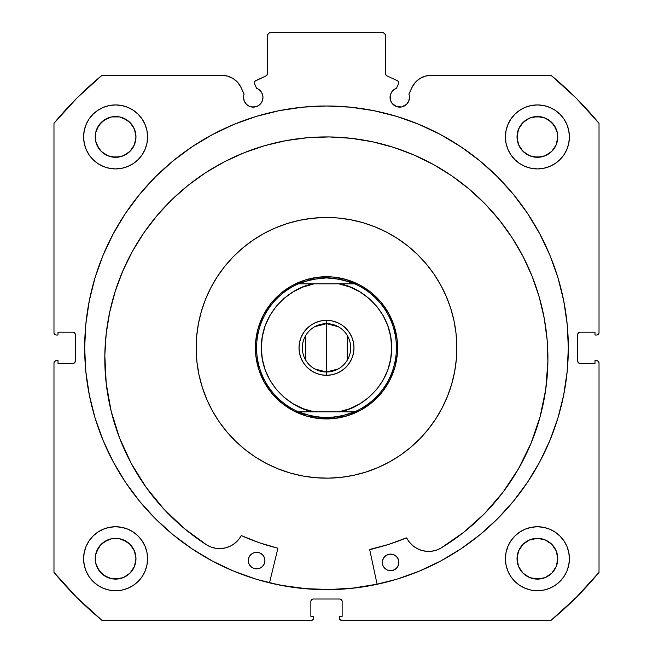 <?xml version="1.0" encoding="UTF-8"?>
<svg xmlns="http://www.w3.org/2000/svg" width="653" height="653" viewBox="0 0 653 653"><rect width="100%" height="100%" fill="white"/><g stroke="black" fill="none" stroke-linecap="round" stroke-linejoin="round"><path stroke-width="0.98" d="M398.869 82.629A1.894 1.894 0 0 1 398.689 83.437L396.428 88.286L393.832 89.706L391.792 91.836L390.486 94.489L390.225 99.305L391.678 102.807L396.036 106.39L401.652 106.945L406.623 104.284L408.729 101.133L409.472 97.411A9.713 9.713 0 0 1 399.75 107.125A9.713 9.713 0 0 1 396.428 88.286L398.689 83.437A1.894 1.894 0 0 0 398.869 82.629L397.775 80.915A1.894 1.894 0 0 1 398.869 82.629M408.729 101.133L409.472 97.411A9.713 9.713 0 0 0 408.884 94.089A9.713 9.713 0 0 1 409.472 97.411A9.713 9.713 0 0 0 408.884 94.089L411.945 87.526L415.218 82.515L419.757 78.621L425.201 76.148L431.127 75.307L551.018 75.307L576.175 98.154L599.021 123.311L599.021 332.663L598.328 334.336L596.654 335.03L594.997 335.03L594.997 332.189L580.068 332.189L578.387 332.883L577.693 334.556L577.693 361.101L578.387 362.774L580.068 363.468L594.997 363.468L594.997 360.627L596.654 360.627L598.328 361.321L599.021 362.995L599.021 572.346L576.175 597.503L551.018 620.35L341.666 620.35L339.478 618.889L339.299 616.318L342.139 616.318L342.139 601.389L341.446 599.715L339.772 599.021L313.228 599.021L311.554 599.715L310.861 601.389L310.861 616.318L313.701 616.318L313.701 617.983L313.007 619.656L311.334 620.35L101.982 620.35L76.825 597.503L53.979 572.346L53.979 362.995L54.672 361.321L56.346 360.627L58.003 360.627L58.003 363.468L72.932 363.468L74.613 362.774L75.307 361.101L75.307 334.556L74.613 332.883L72.932 332.189L58.003 332.189L58.003 335.03L56.346 335.03L54.672 334.336L53.979 332.663L53.979 123.311L76.825 98.154L101.982 75.307L221.873 75.307L227.799 76.148L233.243 78.621L237.782 82.515L241.055 87.526L244.116 94.089A9.713 9.713 0 0 0 243.528 97.411L244.271 101.133L246.377 104.284L249.528 106.39L253.25 107.125L256.964 106.39L260.114 104.284L262.22 101.133L262.963 97.411A9.713 9.713 0 0 1 253.25 107.125A9.713 9.713 0 0 1 244.116 94.089L241.055 87.526A21.165 21.165 0 0 0 221.873 75.307L101.982 75.307A353.093 353.093 0 0 0 53.979 123.311L53.979 332.663A2.367 2.367 0 0 0 56.346 335.03L58.003 335.03L58.003 332.189L72.932 332.189A2.367 2.367 0 0 1 75.307 334.556L75.307 361.101A2.367 2.367 0 0 1 72.932 363.468L58.003 363.468L58.003 360.627L56.346 360.627A2.367 2.367 0 0 0 53.979 362.995L54.672 361.321M254.246 81.984L254.311 83.437L256.572 88.286A9.713 9.713 0 0 1 262.963 97.411L262.514 94.489L261.208 91.836L259.168 89.706L256.572 88.286L254.139 82.719L255.225 80.915L266.163 75.813L267.183 74.63L267.257 35.017L269.624 32.65L383.376 32.65L385.743 35.017L385.817 74.63L386.837 75.813L397.775 80.915L386.837 75.813A1.894 1.894 0 0 1 385.743 74.099L385.743 35.017L383.376 32.65L269.624 32.65L267.257 35.017L267.257 74.099A1.894 1.894 0 0 1 266.163 75.813L266.612 75.519M84.67 347.829A241.83 241.83 0 0 1 326.5 105.99A241.83 241.83 0 0 1 568.33 347.829L567.171 324.125L563.686 300.649L557.923 277.631L549.924 255.282L539.778 233.831L527.575 213.474L513.438 194.406L497.504 176.824L479.914 160.891L460.855 146.754L440.497 134.551L419.046 124.405L396.697 116.405L373.679 110.643L350.204 107.157L326.5 105.99L302.796 107.157L279.321 110.643L256.303 116.405L233.954 124.405L212.503 134.551L192.145 146.754L173.086 160.891L155.496 176.824L139.562 194.406L125.425 213.474L113.222 233.831L103.076 255.282L95.077 277.631L89.314 300.649L85.829 324.125L84.67 347.829L85.829 371.533L89.314 395.008L95.077 418.026L103.076 440.375L113.222 461.826L125.425 482.183L139.562 501.243L155.496 518.833L173.086 534.766L192.145 548.904L212.503 561.107L233.954 571.253L256.303 579.252L279.321 585.015L302.796 588.5L326.5 589.659L350.204 588.5L373.679 585.015L396.697 579.252L419.046 571.253L440.497 561.107L460.855 548.904L479.914 534.766L497.504 518.833L513.438 501.243L527.575 482.183L539.778 461.826L549.924 440.375L557.923 418.026L563.686 395.008L567.171 371.533L568.33 347.829A241.83 241.83 0 0 1 326.5 589.659A241.83 241.83 0 0 1 84.67 347.829M568.33 347.69A241.83 241.83 0 0 0 567.188 324.321M567.147 323.929A241.83 241.83 0 0 0 513.478 194.455M513.397 194.365A241.83 241.83 0 0 0 139.603 194.365M139.522 194.455A241.83 241.83 0 0 0 85.853 323.929M85.812 324.321A241.83 241.83 0 0 0 84.67 347.69M569.4 558.739A31.989 31.989 0 0 1 537.411 590.728A31.989 31.989 0 0 1 505.414 558.739L506.034 564.976L507.854 570.975L510.809 576.509L514.784 581.358L519.633 585.333L525.167 588.296L531.167 590.116L537.411 590.728L543.647 590.116L549.655 588.296L555.181 585.333L560.029 581.358L564.012 576.509L566.967 570.975L568.787 564.976L569.4 558.739L568.787 552.495L566.967 546.496L564.012 540.962L560.029 536.113L555.181 532.138L549.655 529.183L543.647 527.363L537.411 526.742L531.167 527.363L525.167 529.183L519.633 532.138L514.784 536.113L510.809 540.962L507.854 546.496L506.034 552.495L505.414 558.739A31.989 31.989 0 0 1 537.411 526.742A31.989 31.989 0 0 1 569.4 558.739M147.586 558.739A31.989 31.989 0 0 1 115.589 590.728A31.989 31.989 0 0 1 83.6 558.739L84.213 564.976L86.033 570.975L88.988 576.509L92.971 581.358L97.819 585.333L103.345 588.296L109.353 590.116L115.589 590.728L121.833 590.116L127.833 588.296L133.367 585.333L138.216 581.358L142.191 576.509L145.146 570.975L146.966 564.976L147.586 558.739L146.966 552.495L145.146 546.496L142.191 540.962L138.216 536.113L133.367 532.138L127.833 529.183L121.833 527.363L115.589 526.742L109.353 527.363L103.345 529.183L97.819 532.138L92.971 536.113L88.988 540.962L86.033 546.496L84.213 552.495L83.6 558.739A31.989 31.989 0 0 1 115.589 526.742A31.989 31.989 0 0 1 147.586 558.739M569.4 136.918A31.989 31.989 0 0 1 537.411 168.915A31.989 31.989 0 0 1 505.414 136.918L506.034 143.162L507.854 149.162L510.809 154.696L514.784 159.544L519.633 163.519L525.167 166.474L531.167 168.294L537.411 168.915L543.647 168.294L549.655 166.474L555.181 163.519L560.029 159.544L564.012 154.696L566.967 149.162L568.787 143.162L569.4 136.918L568.787 130.682L566.967 124.674L564.012 119.148L560.029 114.299L555.181 110.316L549.655 107.361L543.647 105.541L537.411 104.929L531.167 105.541L525.167 107.361L519.633 110.316L514.784 114.299L510.809 119.148L507.854 124.674L506.034 130.682L505.414 136.918A31.989 31.989 0 0 1 537.411 104.929A31.989 31.989 0 0 1 569.4 136.918M147.586 136.918A31.989 31.989 0 0 1 115.589 168.915A31.989 31.989 0 0 1 83.6 136.918L84.213 143.162L86.033 149.162L88.988 154.696L92.971 159.544L97.819 163.519L103.345 166.474L109.353 168.294L115.589 168.915L121.833 168.294L127.833 166.474L133.367 163.519L138.216 159.544L142.191 154.696L145.146 149.162L146.966 143.162L147.586 136.918L146.966 130.682L145.146 124.674L142.191 119.148L138.216 114.299L133.367 110.316L127.833 107.361L121.833 105.541L115.589 104.929L109.353 105.541L103.345 107.361L97.819 110.316L92.971 114.299L88.988 119.148L86.033 124.674L84.213 130.682L83.6 136.918A31.989 31.989 0 0 1 115.589 104.929A31.989 31.989 0 0 1 147.586 136.918L146.966 143.162M135.579 140.893L135.971 136.918A20.382 20.382 0 0 1 115.589 157.3A20.382 20.382 0 0 1 95.216 136.918A20.382 20.382 0 0 1 115.589 116.536A20.382 20.382 0 0 1 135.971 136.918L134.42 144.721L130.004 151.333L123.393 155.749L115.589 157.3L107.794 155.749L101.182 151.333L98.644 148.239L95.599 140.893L95.599 132.943L98.644 125.596L104.268 119.972L111.614 116.928L119.564 116.928L126.911 119.972L130.004 122.511L134.42 129.123L135.971 136.918L135.579 132.943M557.401 140.893L557.784 136.918A20.382 20.382 0 0 1 537.411 157.3A20.382 20.382 0 0 1 517.029 136.918A20.382 20.382 0 0 1 537.411 116.536A20.382 20.382 0 0 1 557.784 136.918L556.234 144.721L551.818 151.333L545.206 155.749L537.411 157.3L529.607 155.749L522.996 151.333L518.58 144.721L517.029 136.918L518.58 129.123L522.996 122.511L529.607 118.087L537.411 116.536L545.206 118.087L548.732 119.972L554.356 125.596L557.401 132.943L557.784 136.918L557.401 132.943M135.579 562.715L135.971 558.739A20.382 20.382 0 0 1 115.589 579.113A20.382 20.382 0 0 1 95.216 558.739A20.382 20.382 0 0 1 115.589 538.358A20.382 20.382 0 0 1 135.971 558.739L134.42 566.535L130.004 573.146L123.393 577.562L115.589 579.113L111.614 578.721L104.268 575.685L98.644 570.061L95.599 562.715L95.599 554.764L98.644 547.41L104.268 541.794L111.614 538.749L119.564 538.749L126.911 541.794L130.004 544.324L134.42 550.936L135.971 558.739L135.579 554.764M557.401 562.715L557.784 558.739A20.382 20.382 0 0 1 537.411 579.113A20.382 20.382 0 0 1 517.029 558.739A20.382 20.382 0 0 1 537.411 538.358A20.382 20.382 0 0 1 557.784 558.739L556.234 566.535L551.818 573.146L545.206 577.562L537.411 579.113L529.607 577.562L522.996 573.146L518.58 566.535L517.029 558.739L518.58 550.936L522.996 544.324L529.607 539.909L537.411 538.358L545.206 539.909L551.818 544.324L556.234 550.936L557.784 558.739L557.401 554.764M394.355 105.492L396.967 106.717A251.193 251.193 0 0 1 397.065 106.749L401.652 106.945M406.623 104.284L407.831 102.807M408.884 94.089L411.945 87.526A21.165 21.165 0 0 1 431.127 75.307L551.018 75.307L576.175 98.154M551.018 75.307A353.093 353.093 0 0 1 599.021 123.311L599.021 332.663L598.328 334.336M577.872 333.65L577.693 334.556A2.367 2.367 0 0 1 580.068 332.189L594.997 332.189L594.997 335.03L596.654 335.03A2.367 2.367 0 0 0 599.021 332.663M579.154 363.288L580.068 363.468A2.367 2.367 0 0 1 577.693 361.101L577.693 334.556M598.328 361.321L599.021 362.995L599.021 572.346A353.093 353.093 0 0 1 551.018 620.35L341.666 620.35A2.367 2.367 0 0 1 339.299 617.983L339.299 616.318L342.139 616.318L342.139 601.389L341.446 599.715M340.678 599.201L339.772 599.021A2.367 2.367 0 0 1 342.139 601.389M311.554 599.715L310.861 601.389A2.367 2.367 0 0 1 313.228 599.021L339.772 599.021M310.861 601.389L310.861 616.318L313.701 616.318L313.701 617.983A2.367 2.367 0 0 1 311.334 620.35L101.982 620.35L76.825 597.503M75.128 362.007L75.307 361.101M73.846 332.369L72.932 332.189M54.672 334.336L54.158 333.569M251.348 106.945L255.927 106.749A251.193 251.193 0 0 1 256.017 106.725L258.645 105.492M262.775 99.305L262.963 97.411M254.629 81.347L266.163 75.813M266.963 75.119L267.257 74.099M386.388 75.519L386.837 75.813M121.833 527.363L115.589 526.742M133.367 163.519L138.216 159.544L142.191 154.696M507.854 149.162L510.809 154.696L514.784 159.544L519.633 163.519M562.135 579.031L564.012 576.509M537.411 526.742L531.167 527.363M53.979 362.995L53.979 572.346A353.093 353.093 0 0 0 101.982 620.35M146.966 130.682L146.745 129.653M142.191 119.148L141.595 118.283M138.452 114.544L137.84 113.932M97.819 110.316L96.742 111.075M86.898 151.072L88.988 154.688M515.16 113.932L514.548 114.544M511.405 118.283L510.238 120.03M564.576 153.814L566.967 149.162M146.966 552.495L146.811 551.761M88.988 540.962L86.033 546.496M127.833 588.296L129.098 587.741M506.034 552.495L505.414 558.739M134.42 129.123L130.004 122.511L123.393 118.087M119.564 116.928L111.614 116.928M107.794 118.087L101.182 122.511L96.766 129.123M95.599 132.943L95.599 140.893M96.766 144.721L101.182 151.333L107.794 155.749M111.614 156.908L119.564 156.908M123.393 155.749L130.004 151.333L134.42 144.721M555.181 110.316L556.258 111.075M556.234 129.123L551.818 122.511L545.206 118.087M541.386 116.928L533.436 116.928M529.607 118.087L522.996 122.511L518.58 129.123M517.421 132.943L517.421 140.893M518.58 144.721L522.996 151.333L529.607 155.749M533.436 156.908L541.386 156.908M545.206 155.749L551.818 151.333L556.234 144.721M134.42 550.936L130.004 544.324L123.393 539.909M119.564 538.749L111.614 538.749M107.794 539.909L101.182 544.324L96.766 550.936M95.599 554.764L95.599 562.715M96.766 566.535L101.182 573.146L107.794 577.562M111.614 578.721L119.564 578.721M123.393 577.562L130.004 573.146L134.42 566.535M556.234 550.936L551.818 544.324L545.206 539.909M541.386 538.749L533.436 538.749M529.607 539.909L522.996 544.324L518.58 550.936M517.421 554.764L517.421 562.715M518.58 566.535L522.996 573.146L529.607 577.562M533.436 578.721L541.386 578.721M545.206 577.562L551.818 573.146L556.234 566.535M599.021 362.995A2.367 2.367 0 0 0 596.654 360.627L594.997 360.627L594.997 363.468L580.068 363.468M84.67 347.967A241.83 241.83 0 0 0 85.812 371.328M85.853 371.737A241.83 241.83 0 0 0 172.996 534.693M173.176 534.84A241.83 241.83 0 0 0 326.41 589.659M326.59 589.659A241.83 241.83 0 0 0 479.824 534.84M480.004 534.693A241.83 241.83 0 0 0 567.147 371.737M567.188 371.328A241.83 241.83 0 0 0 568.33 347.967M564.298 303.833L563.686 300.649M89.314 300.649L85.829 324.125M139.562 501.243L141.84 503.977M563.686 395.008L567.171 371.533M254.311 83.437A1.894 1.894 0 0 1 255.225 80.915M289.303 287.238L291.875 285.736M295.425 283.884L298.135 282.643M301.841 281.149L304.673 280.17M308.494 279.051L311.318 278.374M315.326 277.623L318.346 277.207M322.256 276.864L325.202 276.75M325.047 276.75L325.455 276.741M329.234 276.79L332.401 276.978M336.189 277.394L338.948 277.835M343.045 278.684L346.114 279.492M349.739 280.643L352.514 281.663M356.212 283.239L358.913 284.553M362.399 286.463L364.872 287.981M368.243 290.283L370.667 292.12M373.679 294.65L375.867 296.674M378.667 299.531L380.642 301.751M383.148 304.878L384.886 307.269M387.09 310.632L388.592 313.203M390.445 316.754L391.686 319.456M393.179 323.17L394.159 326.002M395.277 329.822L395.955 332.646M396.706 336.654L397.122 339.666M397.465 343.584L397.579 346.523M397.538 350.563L397.351 353.73M396.926 357.509L396.42 360.668M395.645 364.374L394.836 367.435M393.686 371.067L392.665 373.843M391.082 377.54L389.776 380.242M387.866 383.727L386.347 386.201M384.046 389.572L382.209 391.996M379.679 395.008L377.654 397.195M374.798 399.995L372.577 401.97M369.451 404.476L367.059 406.215M363.697 408.419L361.125 409.921M357.575 411.765L354.865 413.014M351.159 414.508L348.327 415.488M344.506 416.606L341.682 417.283M337.674 418.034L334.654 418.451M330.745 418.793L327.798 418.908M327.953 418.908L327.545 418.916M323.766 418.867L320.599 418.679M316.811 418.255L314.052 417.822M309.955 416.973L306.886 416.165M303.261 415.014L300.486 413.994M296.789 412.41L294.087 411.104M290.601 409.186L288.128 407.676M284.757 405.374L282.333 403.538M279.321 401.007L277.133 398.983M274.333 396.126L272.358 393.898M269.852 390.78L268.114 388.388M265.91 385.025L264.408 382.454M262.555 378.903L261.314 376.193M259.821 372.488L258.841 369.655M257.723 365.835L257.045 363.011M256.294 359.003L255.878 355.983M255.535 352.065L255.421 349.126M255.462 345.094L255.649 341.927M256.074 338.14L256.507 335.381M257.355 331.283L258.164 328.214M259.314 324.59L260.335 321.815M261.918 318.117L263.224 315.415M265.134 311.93L266.653 309.449M268.954 306.086L270.791 303.661M273.321 300.649L275.346 298.462M278.202 295.662L280.423 293.687M283.549 291.181L285.941 289.442M314.705 326.729L326.5 323.659A24.169 24.169 0 0 0 302.331 347.829A24.169 24.169 0 0 0 326.5 371.998L326.5 375.32A27.491 27.491 0 0 1 299.009 347.829A27.491 27.491 0 0 1 326.5 320.337L326.5 371.998A24.169 24.169 0 0 1 302.331 347.829A24.169 24.169 0 0 1 326.5 323.659L338.295 326.729M338.295 368.929L326.5 371.998L314.705 368.929M305.775 360.276L305.775 335.381M327.137 276.741L326.5 276.733L326.5 277.917L326.5 276.733A71.095 71.095 0 0 1 397.595 347.829A71.095 71.095 0 0 1 326.5 418.924A71.095 71.095 0 0 0 397.595 347.829A71.095 71.095 0 0 0 326.5 276.733L326.206 276.733M325.863 418.916L326.5 418.924L326.5 417.732L326.794 418.924M333.724 278.292A69.912 69.912 0 0 1 333.74 278.292A69.912 69.912 0 0 0 333.724 278.292L326.5 277.917L340.89 279.419L354.661 283.843A69.912 69.912 0 0 1 354.661 411.814L340.89 416.239L326.5 417.732L312.11 416.239L298.339 411.814A69.912 69.912 0 0 1 298.339 283.843L312.11 279.419L326.5 277.917L319.268 278.292A69.912 69.912 0 0 1 319.276 278.292A69.912 69.912 0 0 0 319.26 278.292L305.106 281.272A69.912 69.912 0 0 0 305.098 281.28L298.339 283.843L354.661 283.843L347.894 281.272L333.732 278.292M333.74 417.357A69.912 69.912 0 0 1 333.724 417.365A69.912 69.912 0 0 0 333.74 417.357L319.268 417.357A69.912 69.912 0 0 1 319.26 417.357A69.912 69.912 0 0 0 319.276 417.365L305.106 414.386A69.912 69.912 0 0 0 305.114 414.386L298.339 411.814L354.661 411.814L347.894 414.386L333.732 417.357M313.252 277.982L312.346 278.162M299.874 281.908L299.025 282.259M287.532 288.365L286.765 288.879M276.684 297.107L276.276 297.515M267.738 307.808L267.224 308.575M261.061 320.043L260.71 320.892M256.898 333.332L256.784 333.92M256.653 361.076L256.768 361.656M260.58 374.447L260.931 375.304M267.036 386.796L267.387 387.327M275.786 397.644L276.186 398.052L275.786 397.644M286.479 406.582L287.247 407.105M298.715 413.267L299.564 413.618M312.003 417.43L312.591 417.545M339.748 417.675L340.654 417.496M353.126 413.749L353.975 413.398M365.468 407.284L366.007 406.933M376.316 398.542L376.724 398.142L376.316 398.542M385.262 387.849L385.605 387.335M396.102 362.317L396.216 361.738M397.587 348.457L397.595 347.535M396.347 334.581L396.232 334.001M392.42 321.203L392.069 320.354M385.964 308.861L385.45 308.085M377.214 298.013L376.814 297.605M366.521 289.067L365.753 288.553M354.285 282.39L353.436 282.039M340.997 278.227L340.409 278.113M359.779 403.864L349.665 408.737L338.874 411.814L314.126 411.814L303.335 408.737L293.221 403.856L284.096 397.318L276.235 389.302L269.86 380.062L265.167 369.867L262.302 359.011L261.331 347.829L262.302 336.646L265.167 325.79L269.86 315.595L276.235 306.347L284.096 298.339L293.221 291.793L303.335 286.92L314.126 283.843L351.787 283.843L338.874 283.843L349.665 286.92L359.779 291.793L368.904 298.339L376.765 306.347L383.14 315.595L387.833 325.79L390.69 336.589M315.979 373.222L311.228 370.684L315.979 373.222L321.137 374.789L326.5 375.32L331.863 374.789L337.021 373.222L341.772 370.684L337.021 373.222M303.645 363.101L301.106 358.35L299.539 353.191L299.009 347.829L299.539 342.466L301.106 337.307L303.645 332.557L301.106 337.307L299.539 342.466L299.009 347.829L299.539 353.191L301.106 358.35L303.645 363.101L307.065 367.264L311.228 370.684M311.228 324.974L315.979 322.435L311.228 324.974L307.065 328.394L303.645 332.557M326.5 320.337A27.491 27.491 0 0 1 353.991 347.829A27.491 27.491 0 0 1 326.5 375.32L326.5 371.998A24.169 24.169 0 0 0 350.669 347.829A24.169 24.169 0 0 0 326.5 323.659A24.169 24.169 0 0 1 350.669 347.829A24.169 24.169 0 0 1 326.5 371.998L326.5 320.337L331.863 320.868L326.5 320.337L321.137 320.868L315.979 322.435M337.021 322.435L341.772 324.974L337.021 322.435L331.863 320.868M349.355 332.557L351.894 337.307L349.355 332.557L345.935 328.394L341.772 324.974M353.461 342.466L353.991 347.829L353.461 353.191L351.894 358.35L349.355 363.101L351.894 358.35L353.461 353.191L353.991 347.829L353.461 342.466L351.894 337.307M326.5 418.924A71.095 71.095 0 0 1 255.405 347.829A71.095 71.095 0 0 1 326.5 276.733A71.095 71.095 0 0 0 255.405 347.829A71.095 71.095 0 0 0 326.5 418.924M301.188 283.843L298.339 283.843A69.912 69.912 0 0 0 298.339 411.814L301.213 411.814M390.698 336.646L391.669 347.829L390.698 359.011L387.833 369.867L383.14 380.062L376.765 389.302L368.904 397.318L359.779 403.856M341.772 370.684L345.935 367.264L349.355 363.101M351.812 411.814L354.661 411.814A69.912 69.912 0 0 0 354.661 283.843L351.787 283.843M338.874 283.843C358.791 285.957 391.808 309.31 391.669 347.829C391.808 386.347 358.791 409.7 338.874 411.814L343.241 411.814M314.126 411.814C294.209 409.7 261.192 386.347 261.331 347.829C261.192 309.31 294.209 285.957 314.126 283.843L309.759 283.843M347.225 335.381L347.225 360.276M369.851 549.491L370.112 549.328A0.473 0.473 0 0 0 369.753 549.891L377.116 584.304L369.753 549.891A0.473 0.473 0 0 1 369.737 549.785L388.437 544.471L406.411 537.917L409.537 542.3L412.998 545.81L417.096 548.553L421.65 550.422L426.491 551.336L431.421 551.263L436.237 550.21L440.742 548.218L463.826 532.228L484.706 513.438L503.039 492.158L518.531 468.732L530.93 443.534L540.047 416.973L545.737 389.466L547.891 361.468A221.555 221.555 0 0 1 440.742 548.218L463.826 532.228L484.706 513.438L503.039 492.158M382.495 560.674L382.307 562.29A8.293 8.293 0 0 1 390.714 554.103A8.293 8.293 0 0 1 398.893 562.511A8.293 8.293 0 0 1 390.494 570.689A8.293 8.293 0 0 1 382.307 562.29L382.895 565.465L384.658 568.183L387.327 570.02L392.11 570.559L395.122 569.359L397.44 567.098L398.714 564.127L398.763 560.894L397.563 557.882L395.302 555.564L392.331 554.291L389.098 554.242L386.086 555.442L383.768 557.695L382.495 560.674L382.446 563.906M264.743 562.323L264.922 560.707A8.293 8.293 0 0 1 256.515 568.885A8.293 8.293 0 0 1 248.336 560.478L248.924 563.661L250.687 566.38L253.356 568.208L256.515 568.885L259.698 568.298L262.416 566.535L264.253 563.865L264.922 560.707L264.334 557.523L262.571 554.805L259.91 552.969L256.743 552.299L253.56 552.887L250.842 554.65L249.013 557.311L248.336 560.478A8.293 8.293 0 0 1 256.743 552.299A8.293 8.293 0 0 1 264.922 560.707L264.783 559.082M104.823 355.485A221.555 221.555 0 0 1 329.349 136.942A221.555 221.555 0 0 1 547.891 361.468L547.116 339.74L544.218 318.191L539.223 297.025L532.171 276.456L523.143 256.678L512.221 237.88L499.504 220.249L485.122 203.94L469.205 189.125L451.925 175.935L433.421 164.507L413.896 154.949L393.522 147.349L372.512 141.783L351.045 138.297L329.349 136.942L307.62 137.71L286.071 140.615L264.906 145.611L244.336 152.655L224.559 161.691L205.76 172.612L188.129 185.33L171.821 199.712L157.006 215.621L143.815 232.909L132.388 251.405L122.829 270.938L115.23 291.303L109.663 312.322L106.178 333.789L104.823 355.485L106.219 383.54L111.157 411.186L119.556 437.983L131.277 463.508L146.133 487.342L163.887 509.103L184.244 528.448L206.895 545.067A221.555 221.555 0 0 1 104.823 355.485L106.178 333.789L109.663 312.322L115.23 291.303M277.811 548.651L269.518 582.851L277.811 548.651L277.468 548.079A206.168 206.168 0 0 1 241.659 535.729L259.274 542.733L277.468 548.079A0.473 0.473 0 0 1 277.811 548.651M119.556 437.983L131.277 463.508L146.133 487.342L163.887 509.103L184.244 528.448L206.895 545.067L211.343 547.173L216.127 548.357L221.049 548.561L225.914 547.777L230.525 546.03L234.688 543.402L238.247 539.99L241.308 535.713M530.93 443.534L540.047 416.973L545.737 389.466M547.891 361.468L547.116 339.74M512.221 237.88L499.504 220.249L485.122 203.94M393.522 147.349L372.512 141.783L351.045 138.297L329.349 136.942L307.62 137.71M264.906 145.611L244.336 152.655M259.274 542.733L277.468 548.079M370.112 549.328L388.437 544.471L406.239 537.95A206.168 206.168 0 0 1 370.112 549.328M263.583 556.078L262.571 554.805M252.115 553.63L249.797 555.891M251.927 567.424L253.356 568.208M395.302 555.564L393.881 554.781M384.821 556.454L383.768 557.695M382.895 565.465L384.658 568.183M396.387 568.339L397.44 567.098M206.895 545.067L206.895 545.059A24.496 24.496 0 0 0 241.047 535.933A0.473 0.473 0 0 1 241.659 535.729M406.239 537.95A0.473 0.473 0 0 1 406.843 538.17A24.496 24.496 0 0 0 440.742 548.21L440.742 548.218M410.484 447.501A130.339 130.339 0 0 1 226.828 431.813A130.339 130.339 0 0 1 242.516 248.156A130.339 130.339 0 0 1 426.172 263.845A130.339 130.339 0 0 1 410.484 447.501L400.305 455.255L389.425 461.973L377.932 467.589L365.941 472.054L353.575 475.319L340.956 477.359L328.19 478.151L315.407 477.694L302.731 475.98L290.283 473.033L278.186 468.878L266.555 463.557L255.494 457.124L245.128 449.639L235.537 441.175L226.828 431.813L219.073 421.634L212.356 410.753L206.74 399.261L202.275 387.27L199.01 374.904L196.969 362.276L196.178 349.51L196.635 336.728L198.349 324.059L201.295 311.612L205.45 299.515L210.772 287.883L217.204 276.823L224.689 266.457L233.154 256.866L242.516 248.156L252.695 240.402L263.575 233.684L275.068 228.068L287.059 223.604L299.425 220.339L312.044 218.298L324.81 217.498L337.593 217.963L350.269 219.677L362.717 222.624L374.814 226.779L386.445 232.093L397.506 238.533L407.872 246.018L417.463 254.482L426.172 263.845L433.927 274.023L440.644 284.904L446.26 296.397L450.725 308.379L453.99 320.745L456.031 333.373L456.822 346.139L456.365 358.921L454.651 371.598L451.705 384.046L447.55 396.142L442.228 407.774L435.796 418.834L428.311 429.201L419.846 438.792L410.484 447.501M377.091 584.19A241.716 241.716 0 0 1 269.55 582.737L282.414 585.488L305.922 588.663L329.626 589.52L353.306 588.051L377.091 584.19M432.18 424.107L435.796 418.834M448.644 302.339L446.26 296.397M402.779 242.149L397.506 238.533M281.01 225.685L275.068 228.068M220.82 271.55L217.204 276.823M204.356 393.318L206.74 399.261M250.221 453.509L255.494 457.124M371.99 469.964L377.932 467.589M372.308 402.199L382.038 392.216L389.629 380.528L394.796 367.582L397.334 353.877L397.155 339.944L394.257 326.312L388.755 313.505L380.87 302.021L370.888 292.291L359.199 284.7L346.253 279.533L332.557 276.994L318.615 277.174L304.984 280.072L292.177 285.565L280.692 293.458L270.962 303.441L263.371 315.13L258.204 328.075L255.666 341.772L255.845 355.714L258.743 369.345L264.245 382.152L272.13 393.637L282.112 403.358L293.801 410.957L306.747 416.124L320.443 418.663L334.385 418.483L348.016 415.586L360.823 410.084L372.267 402.232"/></g></svg>
